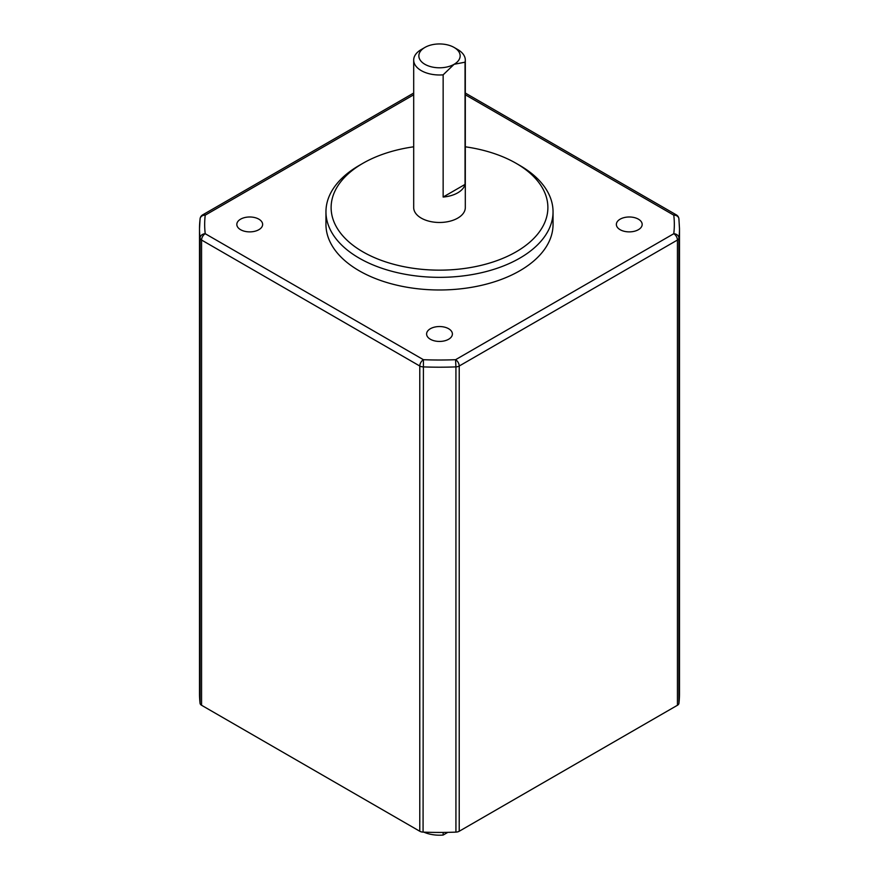 <?xml version="1.0" encoding="UTF-8"?>
<svg xmlns="http://www.w3.org/2000/svg" width="879" height="879" viewBox="0 0 879 879"><rect width="100%" height="100%" fill="white"/><g stroke="black" fill="none" stroke-linecap="round" stroke-linejoin="round"><path stroke-width="1.32" d="M638.396 219.168A12.899 7.45 180 0 1 642.175 224.431A12.899 7.45 180 0 1 634.209 231.309A12.899 7.45 180 0 1 620.145 229.705A12.899 7.45 180 0 1 616.366 224.431A12.899 7.45 180 0 1 624.332 217.552A12.899 7.45 180 0 1 638.396 219.168M258.855 219.168A12.899 7.45 180 0 1 262.634 224.431A12.899 7.45 180 0 1 254.668 231.309A12.899 7.45 180 0 1 240.604 229.705A12.899 7.45 180 0 1 236.825 224.431A12.899 7.45 180 0 1 244.791 217.552A12.899 7.45 180 0 1 258.855 219.168M448.62 328.724A12.899 7.45 180 0 1 452.399 333.998A12.899 7.45 180 0 1 444.433 340.876A12.899 7.45 180 0 1 430.38 339.261A12.899 7.45 180 0 1 426.601 333.998A12.899 7.45 180 0 1 434.567 327.109A12.899 7.45 180 0 1 448.62 328.724M553.045 211.784L553.045 224.431A113.545 65.551 180 0 1 482.956 284.994A113.545 65.551 180 0 1 359.214 270.787A113.545 65.551 180 0 1 325.955 224.431L325.955 211.784A113.545 65.551 0 0 0 359.214 258.14A113.545 65.551 0 0 0 482.956 272.358A113.545 65.551 0 0 0 553.045 211.784A113.545 65.551 0 0 0 519.786 165.439L516.138 163.329A108.381 62.574 0 0 0 465.31 146.804M676.358 214.894A5.164 2.978 120 0 0 673.775 215.157A5.164 4.208 -6.8 0 1 678.907 218.761A5.164 5.164 0 0 0 676.358 214.894L465.31 93.042M200.071 703.365A239.989 138.563 180 0 1 199.511 693.883L199.511 228.65A239.989 138.563 0 0 0 200.071 238.132L200.071 703.365A5.164 2.978 180 0 0 201.566 705.266L419.777 831.248A5.164 2.978 180 0 0 423.074 832.116A239.989 138.563 180 0 0 455.926 832.116A5.164 2.978 180 0 0 459.223 831.248L677.434 705.266A5.164 2.978 180 0 0 678.929 703.365A239.989 138.563 180 0 0 679.489 693.883L679.489 228.65L678.907 218.761M677.434 705.266L677.434 240.033A5.164 2.978 60 0 0 673.775 233.715L455.575 359.698L455.926 366.884A5.164 2.978 0 0 0 459.223 366.016L677.434 240.033A5.164 2.978 0 0 0 678.929 238.132A5.164 4.208 -173.2 0 0 673.775 233.715A234.836 135.575 0 0 0 673.775 215.157L465.31 94.789M459.223 831.248L459.223 366.016A5.164 2.978 -120 0 0 455.575 359.698A234.836 135.575 0 0 1 423.425 359.698A5.164 2.978 120 0 0 419.777 366.016L419.777 831.248M413.69 94.789L205.225 215.157A5.164 2.978 -120 0 0 202.642 214.894A5.164 5.164 0 0 0 200.093 218.761L199.511 228.65A239.989 138.563 0 0 1 200.071 219.168A5.164 4.208 6.8 0 1 200.093 218.761A5.164 4.208 6.8 0 1 205.225 215.157A234.836 135.575 0 0 0 205.225 233.715A5.164 4.208 -6.8 0 0 200.071 238.132A5.164 2.978 0 0 0 201.566 240.033A5.164 2.978 -60 0 1 205.225 233.715L423.425 359.698L423.074 832.116M443.148 832.424L443.148 835.05A25.81 14.899 180 0 1 423.843 832.138M443.148 835.05L447.818 832.358M413.69 146.804A108.381 62.574 0 0 0 362.862 163.329L359.214 165.439A113.545 65.551 0 0 0 325.955 211.784M362.862 163.329A108.381 62.574 0 0 0 362.862 251.823A108.381 62.574 0 0 0 516.138 251.823A108.381 62.574 0 0 0 516.138 163.329L519.786 165.439M465.31 60.08L465.31 207.576A25.81 14.899 180 0 1 449.378 221.343A25.81 14.899 180 0 1 421.25 218.113A25.81 14.899 180 0 1 413.69 207.576L413.69 60.08A25.81 14.899 0 0 0 421.25 70.617A25.81 14.899 0 0 0 443.148 74.836L454.102 64.299A20.646 11.921 0 0 0 454.102 47.444L454.102 47.444A20.646 11.921 0 0 0 424.898 47.444A20.646 11.921 0 0 0 424.898 64.299A20.646 11.921 0 0 0 454.102 64.299L465.046 62.189A25.81 14.899 0 0 0 465.31 60.08A25.81 14.899 0 0 0 457.75 49.554A25.81 14.899 0 0 0 457.75 49.543L454.102 47.444L457.75 49.554M465.046 62.189L465.046 184.403A25.81 14.899 0 0 1 443.148 197.039L443.148 74.836M424.898 47.444L421.25 49.554A25.81 14.899 0 0 0 413.69 60.08M443.148 197.039L465.046 184.403M455.926 832.116L455.926 366.884A239.989 138.563 0 0 1 423.074 366.884A5.164 2.978 0 0 1 419.777 366.016L201.566 240.033L201.566 705.266M679.489 228.65A239.989 138.563 0 0 1 678.929 238.132L678.929 703.365M202.642 214.894L413.69 93.042"/></g></svg>
